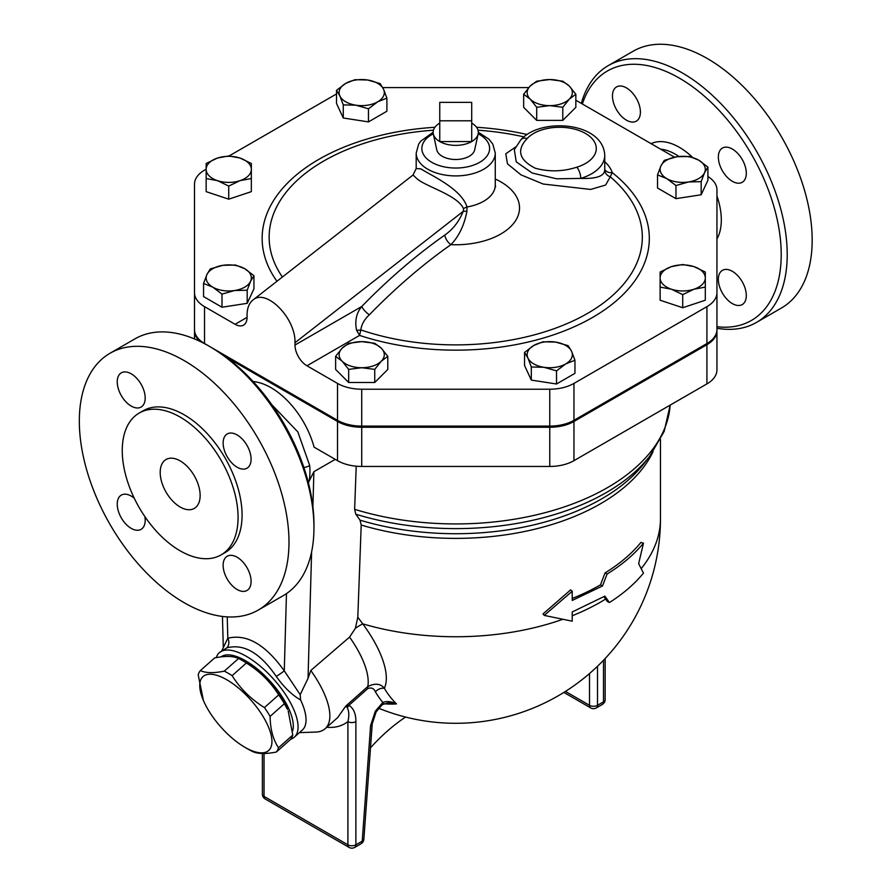 <?xml version="1.0" encoding="UTF-8"?>
<svg xmlns="http://www.w3.org/2000/svg" width="892" height="892" viewBox="0 0 892 892"><rect width="100%" height="100%" fill="white"/><g stroke="black" fill="none" stroke-linecap="round" stroke-linejoin="round"><path stroke-width="1.34" d="M582.353 103.985A144.025 83.157 60 0 1 748.867 149.889A144.025 83.157 60 0 1 716.945 326.728M718.35 157.103A19.769 11.418 60 0 1 722.442 148.05A19.769 11.418 60 0 1 742.211 159.467A19.769 11.418 60 0 1 742.211 182.291A19.769 11.418 60 0 1 726.98 176.995A19.769 11.418 60 0 1 718.35 157.103M732.332 271.313A19.769 11.418 60 0 1 745.244 288.729A19.769 11.418 60 0 1 742.211 304.573A19.769 11.418 60 0 1 722.442 293.156A19.769 11.418 60 0 1 722.442 270.332A19.769 11.418 60 0 1 732.332 271.313M626.429 120.175A19.769 11.418 60 0 1 613.518 102.747A19.769 11.418 60 0 1 616.55 86.914A19.769 11.418 60 0 1 636.319 98.321A19.769 11.418 60 0 1 636.308 121.145A19.769 11.418 60 0 1 626.429 120.175M716.945 328.256A148.262 85.599 -120 0 0 756.505 322.413A148.262 85.599 -120 0 0 756.505 151.216A148.262 85.599 -120 0 0 608.244 65.618A148.262 85.599 -120 0 0 581.339 103.394M756.505 322.413L781.459 307.996A148.262 85.599 -120 0 0 781.47 136.799A148.262 85.599 -120 0 0 633.208 51.201L608.244 65.618M313.951 527.763L313.951 524.306A144.025 83.157 -120 0 0 212.118 347.925L209.118 346.185A148.262 85.599 60 0 1 313.951 527.763A148.262 85.599 60 0 1 283.255 595.644L258.29 610.05A148.262 85.599 60 0 1 184.165 602.702A148.262 85.599 60 0 1 87.304 472.058A148.262 85.599 60 0 1 110.028 353.254A148.262 85.599 60 0 1 258.29 438.853A148.262 85.599 60 0 1 258.29 610.05M110.028 353.254L134.993 338.848A148.262 85.599 60 0 1 209.118 346.185M223.134 443.012A19.769 11.418 60 0 1 227.226 433.958A19.769 11.418 60 0 1 246.995 445.376A19.769 11.418 60 0 1 246.995 468.2A19.769 11.418 60 0 1 231.764 462.903A19.769 11.418 60 0 1 223.134 443.012M237.105 557.221A19.769 11.418 60 0 1 250.028 574.649A19.769 11.418 60 0 1 246.995 590.482A19.769 11.418 60 0 1 227.226 579.075A19.769 11.418 60 0 1 227.226 556.24A19.769 11.418 60 0 1 237.105 557.221M144.85 516.557A19.769 11.418 60 0 1 145.184 520.292A19.769 11.418 60 0 1 141.092 529.346A19.769 11.418 60 0 1 121.323 517.929A19.769 11.418 60 0 1 121.323 495.105A19.769 11.418 60 0 1 134.279 498.249M131.213 406.083A19.769 11.418 60 0 1 118.301 388.667A19.769 11.418 60 0 1 121.323 372.823A19.769 11.418 60 0 1 141.092 384.24A19.769 11.418 60 0 1 141.092 407.064A19.769 11.418 60 0 1 131.213 406.083M180.162 507.013A28.243 16.301 60 0 1 161.72 482.137A28.243 16.301 60 0 1 166.046 459.503A28.243 16.301 60 0 1 194.289 475.804A28.243 16.301 60 0 1 194.289 508.418A28.243 16.301 60 0 1 180.162 507.013M221.116 554.88L225.107 552.572A81.897 47.287 -120 0 0 225.107 458.009A81.897 47.287 -120 0 0 143.211 410.733L139.219 413.041A81.897 47.287 -120 0 0 126.664 478.658A81.897 47.287 -120 0 0 180.162 550.832A81.897 47.287 -120 0 0 221.116 554.88A81.897 47.287 -120 0 0 221.116 460.317A81.897 47.287 -120 0 0 139.219 413.041M471.712 120.799L439.756 120.799L439.756 102.357L471.712 102.357L471.712 141.549L439.756 141.549L439.756 120.799M439.756 123.107A22.59 13.045 0 0 0 433.311 133.956A22.59 13.045 0 0 0 439.756 141.549A22.59 13.045 0 0 0 471.712 141.549A22.59 13.045 0 0 0 478.145 133.956A22.59 13.045 0 0 0 471.712 123.107M478.145 133.956L474.689 149.845A19.111 11.027 180 0 1 461.922 158.91A19.111 11.027 180 0 1 442.22 156.267A19.111 11.027 180 0 1 436.779 149.845L433.311 133.956M242.423 660.559L246.092 662.678A49.417 20.17 48.4 0 1 287.57 709.441L284.37 703.721A55.772 22.768 -131.6 0 0 278.705 694.913C270.544 681.956 259.773 671.319 246.393 663.001A55.772 22.768 -131.6 0 0 242.423 660.559A55.772 22.768 -131.6 0 0 238.554 658.486C233.202 655.977 225.23 655.798 214.649 657.928L200.365 670.594C205.729 673.092 213.69 673.282 224.282 671.141A55.772 22.768 48.4 0 1 232.11 675.668C240.271 688.624 251.042 699.25 264.422 707.568A55.772 22.768 48.4 0 1 270.098 716.388C270.276 729.154 273.086 739.602 278.494 747.741A55.772 22.768 48.4 0 1 276.342 752.023C265.749 754.164 257.777 753.974 252.425 751.477A55.772 22.768 48.4 0 1 248.556 749.403L244.887 747.284A49.417 20.17 -131.6 0 0 270.109 731.395A49.417 20.17 -131.6 0 0 222.208 677.385A49.417 20.17 -131.6 0 0 203.421 700.51A49.417 20.17 -131.6 0 0 244.887 747.284L248.556 749.403M276.342 752.023L290.614 739.368A55.772 22.768 -131.6 0 0 292.777 735.075L288.205 710.946M203.421 700.51L198.214 674.876A55.772 22.768 48.4 0 1 200.365 670.594M238.554 658.486L224.282 671.141M246.393 663.001L232.11 675.668M278.705 694.913L264.422 707.568M284.37 703.721L270.098 716.388M292.777 735.075L278.494 747.741M220.993 656.913A52.249 21.33 48.4 0 1 267.41 678.288A52.249 21.33 48.4 0 1 292.598 731.039M536.705 107.285L530.183 99.112A22.59 13.045 0 0 0 549.751 105.635L536.705 107.285L536.705 120.387L523.66 107.352L523.66 94.24L530.183 86.067A22.59 13.045 0 0 0 530.183 99.112L523.66 94.24M569.319 99.112L562.796 107.285L549.751 105.635A22.59 13.045 0 0 0 569.319 99.112A22.59 13.045 0 0 0 569.319 86.067L575.842 94.24L569.319 99.112M549.751 79.544L562.796 81.194L569.319 86.067A22.59 13.045 0 0 0 549.751 79.544A22.59 13.045 0 0 0 530.183 86.067L536.705 81.194L549.751 79.544M657.516 174.899L660.894 165.979A22.59 13.045 0 0 0 666.737 178.578L657.516 174.899L657.516 188.011L675.969 198.66L675.969 185.547L666.737 178.578A22.59 13.045 0 0 0 688.568 181.957L675.969 185.547M704.535 172.736L701.168 181.656L688.568 181.957A22.59 13.045 0 0 0 704.535 172.736A22.59 13.045 0 0 0 698.692 160.136L707.913 167.105L704.535 172.736M664.272 160.359L676.872 156.758A22.59 13.045 0 0 0 660.894 165.979L664.272 160.359M676.872 156.758L689.471 156.457L698.692 160.136A22.59 13.045 0 0 0 676.872 156.758M660.125 272.038L671.42 266.63A22.59 13.045 0 0 0 660.125 277.925L660.125 272.038M671.42 289.22L660.125 287.101L660.125 277.925A22.59 13.045 0 0 0 671.42 289.22A22.59 13.045 0 0 0 694.009 289.22L682.714 294.628L671.42 289.22M682.714 264.511L694.009 266.63A22.59 13.045 0 0 0 671.42 266.63L682.714 264.511M705.304 277.925L705.304 287.101L694.009 289.22A22.59 13.045 0 0 0 705.304 277.925A22.59 13.045 0 0 0 694.009 266.63L705.304 272.038L705.304 277.925M543.005 341.792L555.605 342.093A22.59 13.045 0 0 0 533.773 345.46L543.005 341.792M527.93 358.06L524.552 352.44L533.773 345.46A22.59 13.045 0 0 0 527.93 358.06A22.59 13.045 0 0 0 543.908 367.281L531.309 366.98L527.93 358.06M568.193 345.683L571.571 351.314A22.59 13.045 0 0 0 555.605 342.093L568.193 345.683M565.729 363.914L556.508 370.882L543.908 367.281A22.59 13.045 0 0 0 565.729 363.914A22.59 13.045 0 0 0 571.571 351.314L574.95 360.234L565.729 363.914M374.752 343.286L381.274 348.17A22.59 13.045 0 0 0 361.717 341.647L374.752 343.286M342.149 348.17L348.672 343.286L361.717 341.647A22.59 13.045 0 0 0 342.149 348.17A22.59 13.045 0 0 0 342.149 361.204L335.626 356.332L342.149 348.17M387.797 356.332L381.274 361.204A22.59 13.045 0 0 0 381.274 348.17L387.797 356.332L387.797 369.444L374.752 382.49L348.672 382.49L348.672 369.377L342.149 361.204A22.59 13.045 0 0 0 361.717 367.727L348.672 369.377M381.274 361.204L374.752 369.377L361.717 367.727A22.59 13.045 0 0 0 381.274 361.204M253.941 275.673L250.574 281.292A22.59 13.045 0 0 0 244.72 268.693L253.941 275.673L253.941 288.785L247.195 303.325L247.195 290.223L234.596 290.524A22.59 13.045 0 0 0 250.574 281.292L247.195 290.223M222.9 265.325L235.499 265.024L244.72 268.693A22.59 13.045 0 0 0 222.9 265.325A22.59 13.045 0 0 0 206.922 274.546L210.3 268.916L222.9 265.325M212.775 287.146L203.554 283.466L206.922 274.546A22.59 13.045 0 0 0 212.775 287.146A22.59 13.045 0 0 0 234.596 290.524L221.996 294.115L212.775 287.146M251.343 176.583L251.343 178.534L240.048 180.652A22.59 13.045 0 0 0 251.343 169.357L251.343 191.646L228.742 199.172L228.742 186.071L217.447 180.652A22.59 13.045 0 0 0 240.048 180.652L228.742 186.071M240.048 158.062L251.343 163.47L251.343 169.357A22.59 13.045 0 0 0 240.048 158.062A22.59 13.045 0 0 0 217.447 158.062L228.742 155.944L240.048 158.062M206.152 169.357L206.152 163.47L217.447 158.062A22.59 13.045 0 0 0 206.152 169.357A22.59 13.045 0 0 0 217.447 180.652L206.152 178.534L206.152 169.357M562.796 107.285L562.796 120.387L575.842 107.352L575.842 94.24M701.168 181.656L701.168 194.768L707.913 180.217L707.913 167.105M701.168 194.768L675.969 198.66M682.714 294.628L682.714 307.74L705.304 300.214L705.304 285.15M682.714 307.74L660.125 300.214L660.125 285.15M574.95 360.234L574.95 373.347L556.508 383.995L556.508 370.882M556.508 383.995L531.309 380.092L531.309 366.98M531.309 380.092L524.552 365.542L524.552 352.44M374.752 382.49L374.752 369.377M348.672 382.49L335.626 369.444L335.626 356.332M247.195 303.325L221.996 307.227L203.554 296.579L203.554 283.466M221.996 307.227L221.996 294.115M228.742 199.172L206.152 191.646L206.152 176.583M562.796 120.387L536.705 120.387M368.463 108.791L355.863 105.189A22.59 13.045 0 0 0 377.684 101.811L368.463 108.791L368.463 121.892L343.264 118L343.264 104.888L339.885 95.968A22.59 13.045 0 0 0 355.863 105.189L343.264 104.888M383.538 89.211L386.905 98.131L377.684 101.811A22.59 13.045 0 0 0 383.538 89.211A22.59 13.045 0 0 0 367.56 79.99L380.159 83.592L383.538 89.211M345.739 83.369L354.96 79.689L367.56 79.99A22.59 13.045 0 0 0 345.739 83.369A22.59 13.045 0 0 0 339.885 95.968L336.518 90.337L345.739 83.369M343.264 118L336.518 103.45L336.518 90.337M368.463 121.892L386.905 111.244L386.905 98.131M706.921 344.702A34.23 19.769 0 0 0 716.945 330.72L716.945 369.924A34.23 19.769 180 0 1 706.921 383.894L706.921 344.702L573.957 421.47A34.23 19.769 0 0 1 549.751 427.257L361.717 427.257A34.23 19.769 0 0 1 337.51 421.47L226.345 357.291M253.127 381.553A64.949 37.497 60 0 1 314.084 447.137L337.51 460.662A34.23 19.769 180 0 0 361.717 466.449L549.751 466.449A34.23 19.769 180 0 0 573.957 460.662L706.921 383.894M194.512 338.938L194.512 222.164M194.512 330.72A34.23 19.769 0 0 0 199.83 341.302M716.945 227.839L716.945 330.72M416.196 168.532L413.018 175.01L416.43 178.222C424.614 186.372 457.507 194.779 463.539 208.728A8.474 5.151 168.2 0 1 467.018 206.977C461.309 188.558 430.613 175.278 420.957 168.9L416.196 168.532L416.196 153.078A39.538 22.824 0 0 0 427.781 169.224A39.538 22.824 0 0 0 470.865 174.174A39.538 22.824 0 0 0 495.272 153.078L492.83 144.181L488.972 139.197L478.324 132.25M520.672 139.988A8.474 6.11 42.6 0 1 520.917 139.709A8.474 6.11 42.6 0 1 520.928 139.687A8.474 6.11 42.6 0 1 527.15 138.528A36.717 21.196 180 0 1 585.531 133.488A36.717 21.196 180 0 1 576.789 167.194A8.474 3.245 72.9 0 1 580.77 178.422A45.18 26.091 0 0 0 604.754 155.386C603.338 122.048 541.132 116.975 520.917 139.709L514.327 149.655L516.234 161.831L532.134 173.003L556.63 178.79L580.77 178.422C596.815 178.913 604.798 175.969 604.698 169.603M515.621 146.99L505.786 153.781L507.47 163.827L520.995 174.865L543.228 184.042L590.649 189.439L605.646 185.045L610.262 176.783A8.474 7.85 -7.4 0 1 604.754 170.45L604.754 155.386M604.754 169.513A8.474 6.79 161.7 0 0 612.28 172.647A53.654 30.975 0 0 0 604.754 161.742M369.388 314.776A8.474 2.776 44.2 0 1 361.773 306.48C356.41 312.891 354.67 320.808 356.555 330.218A8.474 4.806 -8.3 0 0 360.803 329.906A186.584 107.72 180 0 0 591.641 310.962A186.584 107.72 180 0 0 610.262 176.783L612.28 172.647A193.586 111.768 0 0 1 599.881 312.992A193.586 111.768 0 0 1 359.599 335.403L360.803 329.906C361.606 324.287 364.471 319.247 369.388 314.776A449.914 259.762 -60 0 1 450.928 244.653C458.867 236.458 464.197 225.375 466.906 211.404L467.018 206.977A39.538 22.824 180 0 0 495.272 185.101L495.272 153.078M356.555 330.218L359.599 335.403L306.971 365.787A16.948 9.779 -120 0 1 294.984 345.037L294.984 342.729C295.988 318.31 266.061 287.971 252.882 300.069C249.08 303.168 247.14 308.175 247.062 315.066L247.062 317.362L235.075 324.287A16.948 9.779 -120 0 0 243.549 325.123A16.948 9.779 -120 0 0 247.062 317.362M707.913 176.493A33.885 19.568 180 0 1 716.945 189.795L716.945 292.676A34.23 19.769 180 0 1 706.921 306.658L573.957 383.415A34.23 19.769 180 0 1 549.751 389.213L361.717 389.213A34.23 19.769 180 0 1 337.51 383.415L306.971 365.787M575.842 100.227L674.508 157.182M382.735 87.583L528.755 87.583M235.075 324.287L204.536 306.658A34.23 19.769 180 0 1 194.512 292.676L194.512 184.109A34.23 19.769 180 0 1 204.536 170.138L206.152 169.201M229.088 155.966L336.518 93.95M463.539 208.728L463.249 211.326A8.474 2.843 -164.6 0 1 466.906 211.404M294.984 342.729L463.249 211.326C459.068 221.484 452.935 229.389 444.852 235.042A8.474 4.337 -125.1 0 0 450.928 244.653A63.789 36.828 0 0 0 515.163 221.316A63.789 36.828 0 0 0 495.272 179.024M194.512 292.676L194.512 329.572A34.23 19.769 0 0 0 204.536 343.543L208.683 345.94M212.53 348.159L337.51 420.31A34.23 19.769 0 0 0 361.717 426.097L549.751 426.097A34.23 19.769 0 0 0 573.957 420.31L706.921 343.543A34.23 19.769 0 0 0 716.945 329.572L716.945 292.676M356.22 466.193L354.626 509.321L355.808 514.216L360.011 520.148L361.204 525.031L357.803 617.219L355.395 628.291L349.575 637.089L310.795 670.483L308.03 678.366L300.18 694.656L300.604 699.986C291.84 694.89 283.723 687.03 276.241 676.392A8.017 0.658 146.6 0 0 284.269 670.84C265.448 644.492 246.638 633.621 227.817 638.248A8.017 6.512 -110 0 1 226.813 647.86C243.706 643.433 260.185 652.944 276.241 676.392M604.007 596.648L607.318 601.464L609.403 602.557C623.285 593.715 634.636 583.903 643.478 573.11L638.639 563.666L643.478 543.139C634.145 554.523 622.014 564.826 607.095 574.024L602.501 585.988L572.218 600.439L572.218 591.218L544.243 615.413L572.218 621.189L572.218 611.968L604.888 596.124L609.403 602.557M572.218 598.465A204.736 118.201 -0 0 0 600.506 584.84L605.044 572.909A204.736 118.201 -0 0 0 640.924 542.436L643.478 543.139M572.218 591.218L570.635 589.868L543.038 613.941L544.243 615.413M600.506 584.84L602.501 585.988M605.044 572.909L607.095 574.024M383.839 703.743A145.775 91.185 -115.5 0 0 396.461 703.888A192.215 110.976 -60 0 1 384.352 688.278A80.849 33.004 -131.6 0 0 362.743 623.854L357.803 617.219M290.747 739.212A56.475 23.058 -131.6 0 0 294.282 737.205A56.475 23.058 -131.6 0 0 274.056 679.648A56.475 23.058 -131.6 0 0 219.332 652.688A56.475 23.058 -131.6 0 0 216.277 657.627M219.332 652.688L226.813 647.86M294.282 737.205L302.254 730.135A56.475 23.058 -131.6 0 0 300.604 699.986M405.604 717.057A141.204 81.518 120 0 0 370.492 747.853M382.244 704.658L388.499 702.762L396.461 703.888C391.298 701.413 386.76 700.934 382.824 702.461L375.298 711.258L376.179 711.805L382.233 704.658A5.653 2.721 -127.1 0 0 382.824 702.461A200.165 115.57 120 0 1 375.409 691.846A8.474 6.579 -30.5 0 1 384.352 688.278C380.561 683.54 375.03 682.96 367.783 686.561A8.474 3.457 -131.6 0 0 367.928 688.457C371.462 687.286 373.96 688.412 375.409 691.846M372.243 723.646A5.653 2.966 -175.8 0 1 372.243 723.702A5.653 2.966 -175.8 0 1 372.243 723.713A5.653 2.966 -175.8 0 1 370.604 725.597L362.219 841.167A5.653 2.966 4.2 0 0 363.858 839.272L372.243 723.702L376.179 711.805M355.886 721.628A5.653 3.256 180 0 1 347.902 721.628L347.902 844.813A5.653 3.256 0 0 0 355.886 844.813L355.886 721.628C355.908 713.7 353.578 708.259 348.906 705.327A5.653 4.571 106.9 0 1 347.178 707.534C349.073 711.069 349.307 715.763 347.902 721.628C342.015 726.133 334.979 728.017 326.773 727.259M367.928 688.457L348.906 705.327L345.762 706.085L347.178 707.534M349.575 637.089A70.602 28.823 48.4 0 1 367.783 686.561L345.762 706.085L337.667 717.603L325.123 728.731A70.602 28.823 -131.6 0 0 310.795 670.483M299.422 732.644L315.779 732.064A70.602 28.823 -131.6 0 0 325.123 728.731M562.495 619.405A204.736 118.201 180 0 1 362.743 623.854A16.948 3.267 -36.5 0 0 355.395 628.291M290.346 435.396L283.199 422.351M312.902 506.79L313.895 471.69L308.364 482.65M308.989 481.58A64.949 37.497 -120 0 0 309.702 465.546A11.295 5.798 175 0 1 303.882 467.508M309.702 465.546L297.828 431.895L271.826 404.723M313.895 471.69L335.247 459.358M227.237 616.885L227.817 638.248L221.952 650.368M300.18 694.656L284.269 670.84L286.466 593.615M716.945 238.945A59.307 34.242 -120 0 0 721.316 219.956A59.307 34.242 -120 0 0 716.945 195.928M692.504 157.338A59.307 34.242 -120 0 0 651.082 143.668M660.615 149.165A53.654 30.975 60 0 1 678.946 156.49M478.179 133.811A33.885 19.568 180 0 1 480.42 161.876A33.885 19.568 180 0 1 431.773 162.311A33.885 19.568 180 0 1 433.289 133.811M576.789 167.194C563.097 171.643 549.282 171.989 535.345 168.254C519.033 160.002 516.301 150.09 527.15 138.528M282.385 277.022A186.584 107.72 180 0 1 433.445 130.21M478.023 130.21A186.584 107.72 180 0 1 523.883 136.877M527.072 134.502A193.586 111.768 0 0 0 476.562 127.277M434.906 127.277A193.586 111.768 0 0 0 276.955 281.27M444.852 235.042A458.354 264.634 120 0 0 361.773 306.48L294.984 345.037M204.536 343.543L204.536 306.658M706.921 343.543L706.921 306.658M573.957 420.31L573.957 383.415M549.751 426.097L549.751 389.213M361.717 426.097L361.717 389.213M337.51 420.31L337.51 383.415M670.171 405.113A214.626 123.91 180 0 1 354.626 509.321M605.657 599.045A204.736 118.201 180 0 1 572.218 615.759M660.47 439.488L660.47 518.553A204.736 118.201 180 0 1 641.214 568.594M361.204 525.031A204.736 118.201 0 0 0 653.067 451.675M589.523 673.527L589.523 705.316A5.653 3.256 0 0 0 597.506 705.316L597.506 666.257M563.856 692.404L590.694 707.902A5.653 3.256 -60 0 1 589.523 705.316L565.439 691.412M596.335 707.902A5.653 3.256 -120 0 0 597.506 705.316L603.494 701.859A5.653 3.256 60 0 1 602.334 704.446L596.335 707.902A5.653 5.653 0 0 1 590.694 707.902M603.494 660.258L603.494 701.859A5.653 3.256 0 0 0 605.155 699.551L605.155 658.519M361.048 843.754L354.715 847.4A5.653 3.256 -120 0 0 355.886 844.813L362.219 841.167A5.653 3.256 60 0 1 361.048 843.754A5.653 5.653 0 0 0 363.858 839.272M375.298 711.258L370.604 725.597M262.382 753.484L262.382 794.092A5.653 3.256 0 0 0 264.032 796.389A5.653 3.256 120 0 0 265.203 798.976L349.073 847.4A5.653 3.256 -60 0 1 347.902 844.813L264.032 796.389L264.032 753.484M308.03 678.366L311.62 551.836M337.51 460.662L337.51 421.47M355.808 514.216A212.731 122.817 0 0 0 649.933 455.935L664.161 431.427L670.193 405.102M649.933 455.935L644.358 463.115A206.632 119.294 180 0 1 360.011 520.148M361.717 466.449L361.717 427.257M573.957 460.662L573.957 421.47M549.751 466.449L549.751 427.257M433.144 132.25L420.712 141.17L418.638 144.158L416.196 153.078M495.272 185.101L495.595 186.885M413.007 175.022L252.882 300.069M602.334 704.446A5.653 5.653 0 0 0 605.155 699.551M378.643 708.226A204.736 204.736 0 0 0 660.47 518.553M349.073 847.4A5.653 5.653 0 0 0 354.715 847.4M262.382 794.092A5.653 5.653 0 0 0 265.203 798.976M222.442 616.45L223.279 646.745"/></g></svg>
